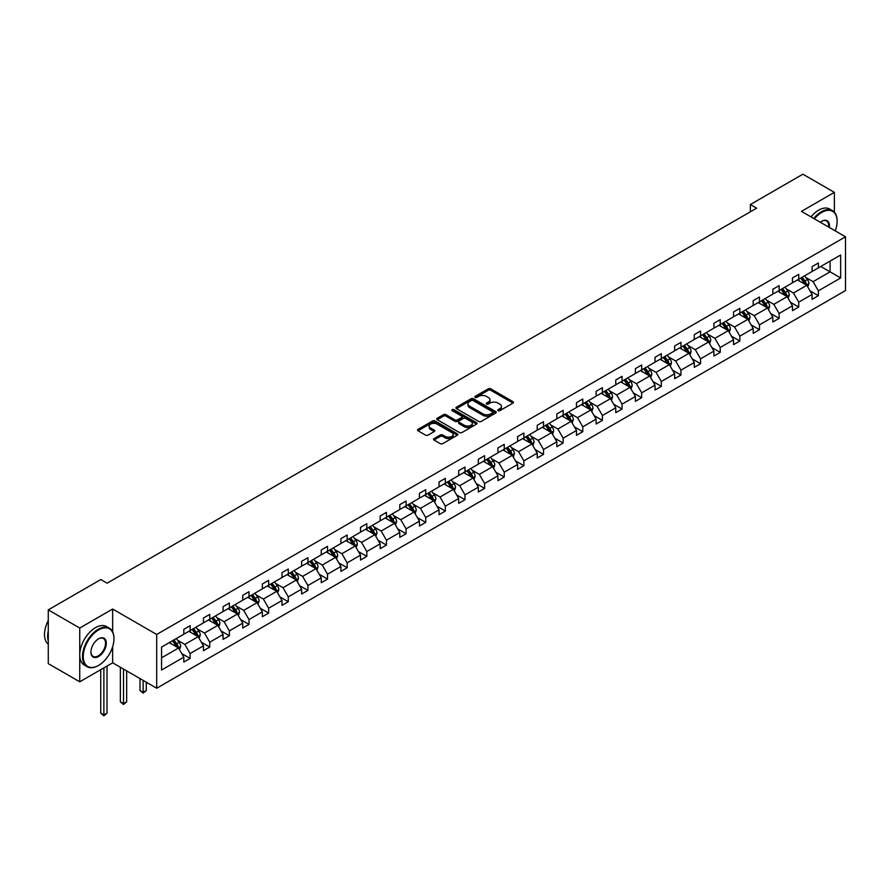 <?xml version="1.0" encoding="UTF-8"?>
<svg xmlns="http://www.w3.org/2000/svg" width="890" height="890" viewBox="0 0 890 890"><rect width="100%" height="100%" fill="white"/><g stroke="black" fill="none" stroke-linecap="round" stroke-linejoin="round"><path stroke-width="1.33" d="M498.111 410.657A1.224 0.701 0 0 0 499.846 410.657L512.974 403.081A1.747 1.012 0 0 0 513.486 402.369A1.747 1.012 0 0 0 512.974 401.657L490.735 388.819A1.747 1.012 0 0 0 488.265 388.819L475.138 396.395A1.224 0.701 0 0 0 476.862 397.396L478.564 396.417A5.596 3.226 0 0 1 486.474 396.417L488.321 397.485A5.596 3.226 0 0 1 489.967 399.766A5.596 3.226 0 0 1 488.321 402.046L486.63 403.025A1.224 0.701 0 0 0 488.354 404.027L490.056 403.048A5.596 3.226 0 0 1 497.955 403.048L499.813 404.116A5.596 3.226 0 0 1 501.448 406.396A5.596 3.226 0 0 1 499.813 408.677L498.111 409.656A1.224 0.701 0 0 0 498.111 410.657L498.111 409.656M434.031 438.603A1.747 1.012 0 0 0 433.519 439.315A1.747 1.012 0 0 0 434.031 440.027L440.272 443.632A1.747 1.012 0 0 0 442.742 443.632L457.315 435.21A1.747 1.012 0 0 0 457.827 434.498A1.747 1.012 0 0 0 457.315 433.786L435.077 420.948A1.747 1.012 0 0 0 432.607 420.948L418.033 429.358A1.747 1.012 0 0 0 417.521 430.081A1.747 1.012 0 0 0 418.033 430.793L425.565 435.143A1.747 1.012 0 0 0 428.034 435.143L434.276 431.539A1.747 1.012 0 0 0 434.787 430.827A1.747 1.012 0 0 0 434.276 430.115L430.538 427.957A4.673 2.703 0 0 1 429.169 426.043A4.673 2.703 0 0 1 432.062 423.551A4.673 2.703 0 0 1 437.146 424.141L451.786 432.584A4.673 2.703 0 0 1 453.155 434.498A4.673 2.703 0 0 1 450.273 436.99A4.673 2.703 0 0 1 445.178 436.4L442.742 434.999A1.747 1.012 0 0 0 440.272 434.999L434.031 438.603L434.031 440.027L440.272 436.445L440.272 434.999M112.652 609.038L79.744 628.04L48.271 609.873L48.271 663.64L79.744 681.807L112.652 662.805L156.696 688.237L156.696 634.47L112.652 609.038L112.652 631.833M834.364 212.154L834.364 192.362L801.456 211.364L845.5 236.796L156.696 634.47M834.364 192.362L802.902 174.195L750.359 204.533L750.359 211.798M48.271 609.873L100.815 579.535L107.112 583.173L756.645 208.171L750.359 204.533M478.686 421.448A1.747 1.012 0 0 0 481.156 421.448L495.741 413.027A1.747 1.012 0 0 0 496.253 412.315A1.747 1.012 0 0 0 495.741 411.603L473.502 398.764A1.747 1.012 0 0 0 471.032 398.764L456.448 407.186A1.747 1.012 0 0 0 455.936 407.898A1.747 1.012 0 0 0 456.448 408.61L478.686 421.448M452.676 410.924A1.224 0.701 0 0 1 453.922 411.091L453.922 409.645L476.528 422.694A1.747 1.012 0 0 1 477.04 423.406A1.747 1.012 0 0 1 476.528 424.118L461.955 432.54A1.747 1.012 0 0 1 459.474 432.54L437.246 419.702L443.476 416.12L443.476 414.673L437.246 418.267A1.747 1.012 0 0 0 436.734 418.99A1.747 1.012 0 0 0 437.246 419.702L437.246 418.267M443.476 416.12A1.747 1.012 0 0 1 445.957 416.12L445.957 414.673A1.747 1.012 0 0 0 443.476 414.673M445.957 414.673L454.968 419.88A1.747 1.012 0 0 0 457.438 419.88L461.576 417.488A1.747 1.012 0 0 0 462.088 416.776A1.747 1.012 0 0 0 461.576 416.064L452.187 410.646A1.224 0.701 0 0 1 453.922 409.645M79.744 628.04L79.744 681.807M161.546 647.075L183.818 634.214L183.818 629.352L190.115 625.715L190.115 630.587L203.454 622.878L203.454 618.016L209.751 614.378L209.751 619.251L223.09 611.541L223.09 606.68L229.375 603.042L229.375 607.915L242.725 600.216L242.725 595.343L249.011 591.705L249.011 596.578L262.35 588.88L262.35 584.007L268.647 580.369L268.647 585.242L281.985 577.543L281.985 572.671L288.282 569.044L288.282 573.905L301.621 566.207L301.621 561.334L307.918 557.707L307.918 562.569L321.257 554.87L321.257 549.998L327.542 546.371L327.542 551.233L340.892 543.534L340.892 538.661L347.178 535.035L347.178 539.907L360.517 532.198L360.517 527.336L366.814 523.698L366.814 528.571L380.152 520.861L380.152 516L386.449 512.362L386.449 517.235L399.788 509.525L399.788 504.663L406.085 501.026L406.085 505.898L419.424 498.2L419.424 493.327L425.709 489.689L425.709 494.562L439.048 486.863L439.048 481.991L445.345 478.353L445.345 483.226L458.684 475.527L458.684 470.654L464.981 467.028L464.981 471.889L478.319 464.191L478.319 459.318L484.616 455.691L484.616 460.553L497.955 452.854L497.955 447.982L504.241 444.355L504.241 449.216L517.591 441.518L517.591 436.645L523.876 433.018L523.876 437.891L537.215 430.182L537.215 425.32L543.512 421.682L543.512 426.555L556.851 418.845L556.851 413.984L563.148 410.346L563.148 415.218L576.486 407.509L576.486 402.647L582.783 399.009L582.783 403.882L596.122 396.184L596.122 391.311L602.408 387.673L602.408 392.546L615.758 384.847L615.758 379.974L622.043 376.337L622.043 381.209L635.382 373.511L635.382 368.638L641.679 365.011L641.679 369.873L655.018 362.174L655.018 357.302L661.315 353.675L661.315 358.536L674.653 350.838L674.653 345.965L680.95 342.339L680.95 347.2L694.289 339.502L694.289 334.629L700.575 331.002L700.575 335.864L713.925 328.165L713.925 323.304L720.21 319.666L720.21 324.539L733.549 316.829L733.549 311.967L739.846 308.329L739.846 313.202L753.185 305.493L753.185 300.631L759.481 296.993L759.481 301.866L772.82 294.156L772.82 289.295L779.117 285.657L779.117 290.529L792.456 282.831L792.456 277.958L798.742 274.32L798.742 279.193L812.081 271.495L812.081 266.622L818.377 262.995L818.377 267.857L840.649 254.996L840.649 277.958L818.377 290.819L818.377 295.691L812.081 299.318L812.081 294.457L798.742 302.155L798.742 307.028L792.456 310.655L792.456 305.793L779.117 313.491L779.117 318.353L772.82 321.991L772.82 317.118L759.481 324.828L759.481 329.689L753.185 333.327L753.185 328.454L739.846 336.164L739.846 341.026L733.549 344.664L733.549 339.791L720.21 347.501L720.21 352.362L713.925 356L713.925 351.127L700.575 358.826L700.575 363.699L694.289 367.336L694.289 362.464L680.95 370.162L680.95 375.035L674.653 378.662L674.653 373.8L661.315 381.499L661.315 386.371L655.018 389.998L655.018 385.136L641.679 392.835L641.679 397.708L635.382 401.334L635.382 396.473L622.043 404.171L622.043 409.044L615.758 412.671L615.758 407.809L602.408 415.508L602.408 420.369L596.122 424.007L596.122 419.134L582.783 426.844L582.783 431.706L576.486 435.344L576.486 430.471L563.148 438.18L563.148 443.042L556.851 446.68L556.851 441.807L543.512 449.517L543.512 454.378L537.215 458.016L537.215 453.144L523.876 460.842L523.876 465.715L517.591 469.353L517.591 464.48L504.241 472.178L504.241 477.051L497.955 480.689L497.955 475.816L484.616 483.515L484.616 488.388L478.319 492.014L478.319 487.153L464.981 494.851L464.981 499.724L458.684 503.351L458.684 498.489L445.345 506.188L445.345 511.06L439.048 514.687L439.048 509.825L425.709 517.524L425.709 522.397L419.424 526.023L419.424 521.151L406.085 528.86L406.085 533.722L399.788 537.36L399.788 532.487L386.449 540.197L386.449 545.058L380.152 548.696L380.152 543.823L366.814 551.533L366.814 556.395L360.517 560.033L360.517 555.16L347.178 562.858L347.178 567.731L340.892 571.369L340.892 566.496L327.542 574.195L327.542 579.067L321.257 582.705L321.257 577.832L307.918 585.531L307.918 590.404L301.621 594.031L301.621 589.169L288.282 596.867L288.282 601.74L281.985 605.367L281.985 600.505L268.647 608.204L268.647 613.077L262.35 616.703L262.35 611.842L249.011 619.54L249.011 624.413L242.725 628.04L242.725 623.167L229.375 630.877L229.375 635.738L223.09 639.376L223.09 634.503L209.751 642.213L209.751 647.075L203.454 650.712L203.454 645.84L190.115 653.549L190.115 658.411L183.818 662.049L183.818 657.176L161.546 670.037L161.546 647.075M156.696 688.237L845.5 290.563L845.5 236.796M188.858 631.31L198.17 636.684L184.831 644.393L177.544 640.188M184.831 644.393L190.115 653.549M198.17 636.684L203.454 645.84M183.818 633.057L184.831 633.635L190.115 630.587M208.483 619.974L217.805 625.347L204.466 633.057L197.18 628.852M204.466 633.057L209.751 642.213M217.805 625.347L223.09 634.503M203.454 621.721L204.466 622.299L209.751 619.251M228.118 608.638L237.43 614.022L224.091 621.721L216.815 617.515M224.091 621.721L229.375 630.877M237.43 614.022L242.725 623.167M223.09 610.384L224.091 610.963L229.375 607.915M247.754 597.301L257.065 602.686L243.727 610.384L236.44 606.179M243.727 610.384L249.011 619.54M257.065 602.686L262.35 611.842M242.725 599.048L243.727 599.626L249.011 596.578M267.389 585.965L276.701 591.349L263.362 599.048L256.075 594.843M263.362 599.048L268.647 608.204M276.701 591.349L281.985 600.505M262.35 587.712L263.362 588.29L268.647 585.242M287.025 574.64L296.337 580.013L282.998 587.712L275.711 583.506M282.998 587.712L288.282 596.867M296.337 580.013L301.621 589.169M281.985 576.375L282.998 576.965L288.282 573.905M306.649 563.303L315.972 568.677L302.622 576.375L295.347 572.17M302.622 576.375L307.918 585.531M315.972 568.677L321.257 577.832M301.621 565.039L302.622 565.628L307.918 562.569M326.285 551.967L335.597 557.34L322.258 565.039L314.971 560.834M322.258 565.039L327.542 574.195M335.597 557.34L340.892 566.496M321.257 553.702L322.258 554.292L327.542 551.233M345.921 540.63L355.232 546.004L341.894 553.714L334.607 549.497M341.894 553.714L347.178 562.858M355.232 546.004L360.517 555.16M340.892 542.377L341.894 542.956L347.178 539.907M365.556 529.294L374.868 534.668L361.529 542.377L354.242 538.172M361.529 542.377L366.814 551.533M374.868 534.668L380.152 543.823M360.517 531.041L361.529 531.619L366.814 528.571M385.192 517.958L394.504 523.331L381.165 531.041L373.878 526.836M381.165 531.041L386.449 540.197M394.504 523.331L399.788 532.487M380.152 519.704L381.165 520.283L386.449 517.235M404.817 506.621L414.139 512.006L400.789 519.704L393.514 515.499M400.789 519.704L406.085 528.86M414.139 512.006L419.424 521.151M399.788 508.368L400.789 508.947L406.085 505.898M424.452 495.285L433.764 500.67L420.425 508.368L413.138 504.163M420.425 508.368L425.709 517.524M433.764 500.67L439.048 509.825M419.424 497.032L420.425 497.61L425.709 494.562M444.088 483.949L453.399 489.333L440.061 497.032L432.774 492.826M440.061 497.032L445.345 506.188M453.399 489.333L458.684 498.489M439.048 485.695L440.061 486.274L445.345 483.226M463.723 472.623L473.035 477.997L459.696 485.695L452.409 481.49M459.696 485.695L464.981 494.851M473.035 477.997L478.319 487.153M458.684 474.359L459.696 474.949L464.981 471.889M483.359 461.287L492.671 466.66L479.332 474.359L472.045 470.154M479.332 474.359L484.616 483.515M492.671 466.66L497.955 475.816M478.319 463.022L479.332 463.612L484.616 460.553M502.984 449.951L512.295 455.324L498.956 463.022L491.68 458.817M498.956 463.022L504.241 472.178M512.295 455.324L517.591 464.48M497.955 451.686L498.956 452.276L504.241 449.216M522.619 438.614L531.931 443.988L518.592 451.686L511.305 447.481M518.592 451.686L523.876 460.842M531.931 443.988L537.215 453.144M517.591 440.361L518.592 440.939L523.876 437.891M542.255 427.278L551.566 432.651L538.228 440.361L530.941 436.156M538.228 440.361L543.512 449.517M551.566 432.651L556.851 441.807M537.215 429.024L538.228 429.603L543.512 426.555M561.89 415.942L571.202 421.315L557.863 429.024L550.576 424.819M557.863 429.024L563.148 438.18M571.202 421.315L576.486 430.471M556.851 417.688L557.863 418.267L563.148 415.218M581.515 404.605L590.838 409.978L577.488 417.688L570.212 413.483M577.488 417.688L582.783 426.844M590.838 409.978L596.122 419.134M576.486 406.352L577.488 406.93L582.783 403.882M601.151 393.269L610.462 398.653L597.123 406.352L589.848 402.147M597.123 406.352L602.408 415.508M610.462 398.653L615.758 407.809M596.122 395.015L597.123 395.594L602.408 392.546M620.786 381.932L630.098 387.317L616.759 395.015L609.472 390.81M616.759 395.015L622.043 404.171M630.098 387.317L635.382 396.473M615.758 383.679L616.759 384.257L622.043 381.209M640.422 370.596L649.733 375.981L636.394 383.679L629.108 379.474M636.394 383.679L641.679 392.835M649.733 375.981L655.018 385.136M635.382 372.343L636.394 372.921L641.679 369.873M660.057 359.271L669.369 364.644L656.03 372.343L648.743 368.137M656.03 372.343L661.315 381.499M669.369 364.644L674.653 373.8M655.018 361.006L656.03 361.596L661.315 358.536M679.682 347.934L689.005 353.308L675.655 361.006L668.379 356.801M675.655 361.006L680.95 370.162M689.005 353.308L694.289 362.464M674.653 349.67L675.655 350.26L680.95 347.2M699.318 336.598L708.629 341.971L695.29 349.67L688.003 345.465M695.29 349.67L700.575 358.826M708.629 341.971L713.925 351.127M694.289 338.345L695.29 338.923L700.575 335.864M718.953 325.262L728.265 330.635L714.926 338.345L707.639 334.139M714.926 338.345L720.21 347.501M728.265 330.635L733.549 339.791M713.925 327.008L714.926 327.587L720.21 324.539M738.589 313.925L747.9 319.299L734.562 327.008L727.275 322.803M734.562 327.008L739.846 336.164M747.9 319.299L753.185 328.454M733.549 315.672L734.562 316.25L739.846 313.202M758.224 302.589L767.536 307.962L754.197 315.672L746.91 311.467M754.197 315.672L759.481 324.828M767.536 307.962L772.82 317.118M753.185 304.336L754.197 304.914L759.481 301.866M777.849 291.252L787.172 296.637L773.822 304.336L766.546 300.13M773.822 304.336L779.117 313.491M787.172 296.637L792.456 305.793M772.82 292.999L773.822 293.578L779.117 290.529M797.485 279.916L806.796 285.301L793.457 292.999L786.17 288.794M793.457 292.999L798.742 302.155M806.796 285.301L812.081 294.457M792.456 281.663L793.457 282.241L798.742 279.193M820.769 266.477L830.081 271.851L813.093 281.663L805.806 277.458M813.093 281.663L818.377 290.819M840.649 277.958L830.081 271.851L830.081 261.104L840.649 254.996M812.081 270.326L813.093 270.905L818.377 267.857M161.546 657.832L178.534 648.02L169.222 642.647M178.534 648.02L183.818 657.176M810.011 290.852L818.377 295.691M790.376 302.188L798.742 307.028M770.74 313.525L779.117 318.353M751.104 324.861L759.481 329.689M731.48 336.197L739.846 341.026M711.844 347.534L720.21 352.362M692.209 358.87L700.575 363.699M672.573 370.207L680.95 375.035M652.948 381.532L661.315 386.371M633.313 392.868L641.679 397.708M613.677 404.205L622.043 409.044M594.042 415.541L602.408 420.369M574.406 426.877L582.783 431.706M554.782 438.214L563.148 443.042M535.146 449.55L543.512 454.378M515.51 460.887L523.876 465.715M495.875 472.223L504.241 477.051M476.239 483.559L484.616 488.388M456.615 494.885L464.981 499.724M436.979 506.221L445.345 511.06M417.343 517.557L425.709 522.397M397.708 528.894L406.085 533.722M378.072 540.23L386.449 545.058M358.447 551.566L366.814 556.395M338.812 562.903L347.178 567.731M319.176 574.239L327.542 579.067M299.541 585.576L307.918 590.404M279.916 596.901L288.282 601.74M260.281 608.237L268.647 613.077M240.645 619.573L249.011 624.413M221.009 630.91L229.375 635.738M201.374 642.246L209.751 647.075M181.749 653.583L190.115 658.411M112.652 662.805L112.652 646.752M498.6 410.835L499.813 410.134A5.596 3.226 0 0 0 501.448 407.854L501.448 406.396M489.967 399.766L489.967 401.212A5.596 3.226 0 0 1 488.321 403.504L487.119 404.194M512.952 403.092L490.735 390.265A1.747 1.012 0 0 0 488.265 390.265L475.627 397.563M495.741 411.603L495.741 413.027L473.502 400.222A1.747 1.012 0 0 0 471.032 400.222L456.481 408.621L456.448 407.186M492.648 412.815A1.224 0.701 0 0 0 492.648 411.814L473.135 400.545A1.224 0.701 0 0 0 471.4 400.545L469.609 401.579A5.596 3.226 0 0 0 467.973 403.86A5.596 3.226 0 0 0 469.609 406.151L482.947 413.85A5.596 3.226 0 0 0 490.857 413.85L492.648 412.815L492.648 414.273A1.224 0.701 0 0 0 493.004 413.772L493.004 412.315M467.973 403.86L467.973 405.317A5.596 3.226 0 0 0 469.609 407.598L469.609 406.151M492.648 414.273L490.857 415.307A5.596 3.226 0 0 1 482.947 415.307L469.609 407.598M445.957 416.12L454.968 421.326A1.747 1.012 0 0 0 457.438 421.326L461.576 418.945A1.747 1.012 0 0 0 462.088 418.222L462.088 416.776M453.922 411.091L476.506 424.13M464.324 425.275A4.673 2.703 0 0 0 469.419 425.865A4.673 2.703 0 0 0 472.301 423.373A4.673 2.703 0 0 0 470.932 421.459L465.782 418.489A1.747 1.012 0 0 0 463.312 418.489L459.173 420.87A1.747 1.012 0 0 0 458.661 421.593A1.747 1.012 0 0 0 459.173 422.305L464.324 425.275L464.324 426.733A4.673 2.703 0 0 0 469.419 427.322A4.673 2.703 0 0 0 472.301 424.83L472.301 423.373M458.661 421.593L458.661 423.039A1.747 1.012 0 0 0 459.173 423.751L459.173 422.305M464.324 426.733L459.173 423.751M453.155 434.498L453.155 435.955A4.673 2.703 0 0 1 450.273 438.447A4.673 2.703 0 0 1 445.178 437.858L442.742 436.445A1.747 1.012 0 0 0 440.272 436.445M429.169 426.043L429.169 427.5A4.673 2.703 0 0 0 430.538 429.403L430.538 427.957M434.276 430.115L434.276 431.539L430.538 429.403M457.315 433.786L457.315 435.21L435.077 422.405A1.747 1.012 0 0 0 432.607 422.405L418.055 430.805M807.753 286.958L808.91 283.61A4.717 2.726 -120 0 0 807.408 279.594L804.582 275.822M799.52 281.095L798.285 279.46M806.106 284.9L806.362 283.81A4.717 2.726 -120 0 0 805.016 280.973L802.19 277.202M801.011 277.88L804.115 282.041A2.403 1.391 60 0 1 804.56 282.764L806.362 283.81M800.677 278.081L803.503 281.852A4.717 2.726 60 0 1 804.682 284.077M835.243 230.877A21.716 12.538 120 0 0 837.134 221.287A21.716 12.538 120 0 0 821.781 212.421A21.716 12.538 120 0 0 814.406 218.84M813.749 218.462A22.25 12.849 -60 0 1 821.403 211.764A22.25 12.849 -60 0 1 832.528 210.663A22.25 12.849 -60 0 1 837.134 220.842A22.25 12.849 -60 0 1 837.134 221.065M820.335 222.266A10.858 6.263 -60 0 1 821.781 221.287L821.781 221.287A10.858 6.263 -60 0 1 829.313 227.451M810.99 216.871A22.25 12.849 -60 0 1 818.633 210.162A22.25 12.849 -60 0 1 829.758 209.061L832.528 210.663M828.612 227.05A10.324 5.963 120 0 0 826.565 220.987A10.324 5.963 120 0 0 821.581 221.399M98.245 665.609L98.623 665.386A21.716 12.538 120 0 0 98.623 665.386A21.716 12.538 120 0 0 113.976 638.798A21.716 12.538 120 0 0 98.612 629.931A21.716 12.538 120 0 0 83.26 656.52A21.716 12.538 120 0 0 98.612 665.386L98.245 665.609A22.25 12.849 -60 0 1 87.12 666.71A22.25 12.849 -60 0 1 83.704 648.877A22.25 12.849 -60 0 1 98.245 629.274A22.25 12.849 -60 0 1 109.359 628.173A22.25 12.849 -60 0 1 113.976 638.364A22.25 12.849 -60 0 1 113.976 638.575M98.612 656.52A10.858 6.263 -60 0 1 90.936 652.092A10.858 6.263 -60 0 1 98.612 638.798L98.612 638.798A10.858 6.263 -60 0 1 106.299 643.225A10.858 6.263 -60 0 1 98.612 656.52M90.947 651.869A10.324 5.963 120 0 0 93.083 656.386A10.324 5.963 120 0 0 98.245 655.874A10.324 5.963 120 0 0 104.987 646.774A10.324 5.963 120 0 0 103.407 638.497A10.324 5.963 120 0 0 98.423 638.909M87.12 666.71L84.35 665.108A22.25 12.849 -60 0 1 80.934 647.286A22.25 12.849 -60 0 1 95.475 627.673A22.25 12.849 -60 0 1 106.6 626.571L109.359 628.173M48.271 641.123A22.25 12.849 -60 0 1 48.271 630.943M48.271 644.204A22.25 12.849 -60 0 1 48.271 620.597M788.128 298.284L789.285 294.946A4.717 2.726 -120 0 0 787.772 290.93L784.947 287.159M779.885 292.432L778.661 290.796M786.471 296.225L786.738 295.146A4.717 2.726 -120 0 0 785.381 292.309L782.555 288.538M781.376 289.217L784.49 293.377A2.403 1.391 60 0 1 784.924 294.101L786.738 295.146M781.053 289.406L783.879 293.177A4.717 2.726 60 0 1 785.047 295.413M768.493 309.62L769.65 306.282A4.717 2.726 -120 0 0 768.137 302.266L765.311 298.495M760.249 303.757L759.025 302.122M766.835 307.562L767.102 306.483A4.717 2.726 -120 0 0 765.756 303.646L762.93 299.874M761.74 300.553L764.855 304.703A2.403 1.391 60 0 1 765.289 305.437L767.102 306.483M761.417 300.742L764.243 304.514A4.717 2.726 60 0 1 765.411 306.75M748.857 320.956L750.014 317.619A4.717 2.726 -120 0 0 748.512 313.603L745.687 309.831M740.614 315.093L739.39 313.458M747.2 318.898L747.466 317.819A4.717 2.726 -120 0 0 746.12 314.982L743.295 311.211M742.115 311.889L745.219 316.039A2.403 1.391 60 0 1 745.653 316.773L747.466 317.819M741.782 312.079L744.607 315.85A4.717 2.726 60 0 1 745.787 318.075M729.222 332.293L730.379 328.955A4.717 2.726 -120 0 0 728.877 324.939L726.051 321.168M720.978 326.43L719.754 324.794M727.575 330.234L727.831 329.155A4.717 2.726 -120 0 0 726.485 326.319L723.659 322.547M722.48 323.226L725.584 327.375A2.403 1.391 60 0 1 726.029 328.11L727.831 329.155M722.146 323.415L724.972 327.186A4.717 2.726 60 0 1 726.151 329.411M709.586 343.629L710.743 340.291A4.717 2.726 -120 0 0 709.241 336.275L706.415 332.504M701.353 337.766L700.119 336.131M707.939 341.571L708.206 340.492A4.717 2.726 -120 0 0 706.849 337.655L704.023 333.884M702.844 334.562L705.948 338.712A2.403 1.391 60 0 1 706.393 339.446L708.206 340.492M702.51 334.751L705.336 338.523A4.717 2.726 60 0 1 706.515 340.748M689.961 354.965L691.118 351.617A4.717 2.726 -120 0 0 689.605 347.601L686.78 343.829M681.718 349.103L680.494 347.467M688.304 352.907L688.571 351.828A4.717 2.726 -120 0 0 687.214 348.991L684.388 345.22M683.209 345.899L686.323 350.048A2.403 1.391 60 0 1 686.757 350.782L688.571 351.828M682.886 346.088L685.712 349.859A4.717 2.726 60 0 1 686.88 352.084M670.326 366.302L671.483 362.953A4.717 2.726 -120 0 0 669.981 358.937L667.155 355.166M662.082 360.439L660.858 358.803M668.668 364.244L668.935 363.153A4.717 2.726 -120 0 0 667.589 360.317L664.763 356.545M663.573 357.235L666.688 361.385A2.403 1.391 60 0 1 667.122 362.108L668.935 363.153M663.25 357.424L666.076 361.195A4.717 2.726 60 0 1 667.244 363.42M650.69 377.638L651.847 374.29A4.717 2.726 -120 0 0 650.345 370.273L647.519 366.502M642.447 371.775L641.223 370.14M649.033 375.58L649.299 374.49A4.717 2.726 -120 0 0 647.953 371.653L645.128 367.882M643.948 368.571L647.052 372.721A2.403 1.391 60 0 1 647.486 373.444L649.299 374.49M643.615 368.76L646.44 372.532A4.717 2.726 60 0 1 647.62 374.757M631.055 388.974L632.212 385.626A4.717 2.726 -120 0 0 630.71 381.61L627.884 377.838M622.811 383.112L621.587 381.476M629.408 386.916L629.664 385.826A4.717 2.726 -120 0 0 628.318 382.989L625.492 379.218M624.313 379.908L627.417 384.057A2.403 1.391 60 0 1 627.862 384.78L629.664 385.826M623.979 380.097L626.805 383.868A4.717 2.726 60 0 1 627.984 386.093M611.419 400.311L612.576 396.962A4.717 2.726 -120 0 0 611.074 392.946L608.248 389.175M603.186 394.448L601.963 392.813M609.772 398.242L610.039 397.163A4.717 2.726 -120 0 0 608.682 394.326L605.856 390.554M604.677 391.233L607.792 395.394A2.403 1.391 60 0 1 608.226 396.117L610.039 397.163M604.343 391.422L607.169 395.193A4.717 2.726 60 0 1 608.348 397.43M591.794 411.636L592.951 408.299A4.717 2.726 -120 0 0 591.438 404.282L588.613 400.511M583.551 405.773L582.327 404.138M590.137 409.578L590.404 408.499A4.717 2.726 -120 0 0 589.047 405.662L586.221 401.891M585.042 402.569L588.156 406.719A2.403 1.391 60 0 1 588.59 407.453L590.404 408.499M584.719 402.758L587.545 406.53A4.717 2.726 60 0 1 588.713 408.766M572.159 422.973L573.316 419.635A4.717 2.726 -120 0 0 571.814 415.619L568.988 411.848M563.915 417.11L562.691 415.474M570.501 420.914L570.768 419.835A4.717 2.726 -120 0 0 569.422 416.998L566.596 413.227M565.406 413.906L568.521 418.055A2.403 1.391 60 0 1 568.955 418.79L570.768 419.835M565.083 414.095L567.909 417.866A4.717 2.726 60 0 1 569.088 420.091M552.523 434.309L553.68 430.971A4.717 2.726 -120 0 0 552.178 426.955L549.353 423.184M544.279 428.446L543.056 426.811M550.865 432.251L551.133 431.172A4.717 2.726 -120 0 0 549.786 428.335L546.961 424.563M545.781 425.242L548.885 429.392A2.403 1.391 60 0 1 549.319 430.126L551.133 431.172M545.448 425.431L548.273 429.203A4.717 2.726 60 0 1 549.453 431.428M532.888 445.645L534.045 442.308A4.717 2.726 -120 0 0 532.543 438.292L529.717 434.52M524.644 439.782L523.42 438.147M531.241 443.587L531.497 442.508A4.717 2.726 -120 0 0 530.151 439.671L527.325 435.9M526.146 436.578L529.25 440.728A2.403 1.391 60 0 1 529.695 441.462L531.497 442.508M525.812 436.768L528.638 440.539A4.717 2.726 60 0 1 529.817 442.764M513.252 456.982L514.409 453.644A4.717 2.726 -120 0 0 512.907 449.617L510.081 445.846M505.019 451.119L503.796 449.483M511.605 454.924L511.872 453.844A4.717 2.726 -120 0 0 510.515 451.007L507.689 447.236M506.51 447.915L509.625 452.064A2.403 1.391 60 0 1 510.059 452.799L511.872 453.844M506.188 448.104L509.013 451.875A4.717 2.726 60 0 1 510.181 454.1M493.627 468.318L494.784 464.969A4.717 2.726 -120 0 0 493.271 460.953L490.446 457.182M485.384 462.455L484.16 460.82M491.97 466.26L492.237 465.17A4.717 2.726 -120 0 0 490.88 462.333L488.054 458.561M486.875 459.251L489.99 463.401A2.403 1.391 60 0 1 490.423 464.124L492.237 465.17M486.552 459.44L489.378 463.212A4.717 2.726 60 0 1 490.546 465.437M473.992 479.654L475.149 476.306A4.717 2.726 -120 0 0 473.647 472.29L470.821 468.518M465.748 473.792L464.524 472.156M472.334 477.596L472.601 476.506A4.717 2.726 -120 0 0 471.255 473.669L468.429 469.898M467.239 470.588L470.354 474.737A2.403 1.391 60 0 1 470.788 475.46L472.601 476.506M466.916 470.777L469.742 474.548A4.717 2.726 60 0 1 470.921 476.773M454.356 490.991L455.513 487.642A4.717 2.726 -120 0 0 454.011 483.626L451.186 479.855M446.113 485.128L444.889 483.493M452.71 488.933L452.966 487.842A4.717 2.726 -120 0 0 451.619 485.005L448.794 481.234M447.614 481.924L450.718 486.074A2.403 1.391 60 0 1 451.152 486.797L452.966 487.842M447.281 482.113L450.106 485.884A4.717 2.726 60 0 1 451.286 488.109M434.721 502.327L435.878 498.978A4.717 2.726 -120 0 0 434.376 494.962L431.55 491.191M426.488 496.464L425.253 494.829M433.074 500.258L433.33 499.179A4.717 2.726 -120 0 0 431.984 496.342L429.158 492.57M427.979 493.249L431.083 497.41A2.403 1.391 60 0 1 431.528 498.133L433.33 499.179M427.645 493.438L430.471 497.221A4.717 2.726 60 0 1 431.65 499.446M415.096 513.652L416.253 510.315A4.717 2.726 -120 0 0 414.74 506.299L411.914 502.527M406.852 507.79L405.629 506.154M413.438 511.594L413.705 510.515A4.717 2.726 -120 0 0 412.348 507.678L409.522 503.907M408.343 504.586L411.458 508.735A2.403 1.391 60 0 1 411.892 509.469L413.705 510.515M408.021 504.775L410.846 508.546A4.717 2.726 60 0 1 412.014 510.782M395.46 524.989L396.617 521.651A4.717 2.726 -120 0 0 395.104 517.635L392.279 513.864M387.217 519.126L385.993 517.49M393.803 522.931L394.07 521.851A4.717 2.726 -120 0 0 392.724 519.015L389.898 515.243M388.707 515.922L391.822 520.072A2.403 1.391 60 0 1 392.256 520.806L394.07 521.851M388.385 516.111L391.211 519.882A4.717 2.726 60 0 1 392.379 522.119M375.825 536.325L376.982 532.988A4.717 2.726 -120 0 0 375.48 528.971L372.654 525.2M367.581 530.462L366.357 528.827M374.167 534.267L374.434 533.188A4.717 2.726 -120 0 0 373.088 530.351L370.262 526.58M369.083 527.258L372.187 531.408A2.403 1.391 60 0 1 372.621 532.142L374.434 533.188M368.749 527.447L371.575 531.219A4.717 2.726 60 0 1 372.754 533.444M356.189 547.662L357.346 544.324A4.717 2.726 -120 0 0 355.844 540.308L353.019 536.537M347.945 541.799L346.722 540.163M354.543 545.603L354.799 544.524A4.717 2.726 -120 0 0 353.452 541.687L350.627 537.916M349.447 538.595L352.551 542.744A2.403 1.391 60 0 1 352.996 543.479L354.799 544.524M349.114 538.784L351.939 542.555A4.717 2.726 60 0 1 353.119 544.78M336.553 558.998L337.711 555.66A4.717 2.726 -120 0 0 336.209 551.644L333.383 547.862M328.321 553.135L327.086 551.5M334.907 556.94L335.174 555.861A4.717 2.726 -120 0 0 333.817 553.024L330.991 549.252M329.812 549.931L332.916 554.081A2.403 1.391 60 0 1 333.361 554.815L335.174 555.861M329.478 550.12L332.304 553.892A4.717 2.726 60 0 1 333.483 556.116M316.929 570.334L318.086 566.986A4.717 2.726 -120 0 0 316.573 562.97L313.747 559.198M308.685 564.471L307.462 562.836M315.271 568.276L315.538 567.186A4.717 2.726 -120 0 0 314.181 564.349L311.355 560.578M310.176 561.267L313.291 565.417A2.403 1.391 60 0 1 313.725 566.151L315.538 567.186M309.853 561.457L312.679 565.228A4.717 2.726 60 0 1 313.847 567.453M297.293 581.671L298.45 578.322A4.717 2.726 -120 0 0 296.949 574.306L294.123 570.535M289.05 575.808L287.826 574.172M295.636 579.613L295.903 578.522A4.717 2.726 -120 0 0 294.557 575.685L291.731 571.914M290.541 572.604L293.655 576.753A2.403 1.391 60 0 1 294.089 577.477L295.903 578.522M290.218 572.793L293.044 576.564A4.717 2.726 60 0 1 294.212 578.789M277.658 593.007L278.815 589.658A4.717 2.726 -120 0 0 277.313 585.642L274.487 581.871M269.414 587.144L268.19 585.509M276 590.949L276.267 589.859A4.717 2.726 -120 0 0 274.921 587.022L272.095 583.25M270.916 583.94L274.02 588.09A2.403 1.391 60 0 1 274.454 588.813L276.267 589.859M270.582 584.129L273.408 587.901A4.717 2.726 60 0 1 274.587 590.126M258.022 604.343L259.179 600.995A4.717 2.726 -120 0 0 257.677 596.979L254.852 593.207M249.779 598.481L248.555 596.845M256.376 602.285L256.632 601.195A4.717 2.726 -120 0 0 255.285 598.358L252.46 594.587M251.28 595.265L254.384 599.426A2.403 1.391 60 0 1 254.829 600.149L256.632 601.195M250.947 595.466L253.772 599.237A4.717 2.726 60 0 1 254.952 601.462M238.387 615.669L239.543 612.331A4.717 2.726 -120 0 0 238.042 608.315L235.216 604.544M230.154 609.806L228.93 608.17M236.74 613.611L237.007 612.531A4.717 2.726 -120 0 0 235.65 609.694L232.824 605.923M231.645 606.602L234.76 610.751A2.403 1.391 60 0 1 235.194 611.486L237.007 612.531M231.311 606.791L234.137 610.562A4.717 2.726 60 0 1 235.316 612.798M218.762 627.005L219.919 623.668A4.717 2.726 -120 0 0 218.406 619.651L215.58 615.88M210.518 621.142L209.295 619.507M217.104 624.947L217.371 623.868A4.717 2.726 -120 0 0 216.014 621.031L213.188 617.26M212.009 617.938L215.124 622.088A2.403 1.391 60 0 1 215.558 622.822L217.371 623.868M211.687 618.127L214.512 621.899A4.717 2.726 60 0 1 215.68 624.135M143.145 680.416L143.145 692.331L146.294 690.518L146.294 682.23M146.294 690.518L143.145 693.132L139.997 690.518L139.997 678.603M139.997 690.518L143.145 692.331L143.145 693.132M199.126 638.341L200.283 635.004A4.717 2.726 -120 0 0 198.782 630.988L195.956 627.216M190.883 632.479L189.659 630.843M197.469 636.283L197.736 635.204A4.717 2.726 -120 0 0 196.39 632.367L193.564 628.596M192.374 629.274L195.489 633.424A2.403 1.391 60 0 1 195.922 634.158L197.736 635.204M192.051 629.464L194.877 633.235A4.717 2.726 60 0 1 196.056 635.46M123.51 669.08L123.51 703.667L126.658 701.854L126.658 670.893M126.658 701.854L123.51 704.468L120.361 701.854L120.361 667.266M120.361 701.854L123.51 703.667L123.51 704.468M179.491 649.678L180.648 646.34A4.717 2.726 -120 0 0 179.146 642.324L176.32 638.553M171.247 643.815L170.023 642.18M177.833 647.62L178.1 646.54A4.717 2.726 -120 0 0 176.754 643.704L173.928 639.932M172.749 640.611L175.853 644.76A2.403 1.391 60 0 1 176.287 645.495L178.1 646.54M172.415 640.8L175.241 644.571A4.717 2.726 60 0 1 176.42 646.796M103.874 667.878L103.874 715.004L107.023 713.19L107.023 666.054M107.023 713.19L103.874 715.805L100.737 713.19L100.737 669.692M100.737 713.19L103.874 715.004L103.874 715.805M499.813 410.134L499.813 408.677M486.63 404.027L486.63 403.025M488.321 403.504L488.321 402.046M475.138 397.396L475.138 396.395M488.265 390.265L488.265 388.819M490.735 390.265L490.735 388.819M512.974 403.081L512.974 401.657M471.032 400.222L471.032 398.764M473.502 400.222L473.502 398.764M482.947 415.307L482.947 413.85M490.857 415.307L490.857 413.85M454.968 421.326L454.968 419.88M457.438 421.326L457.438 419.88M461.576 418.945L461.576 417.488M476.528 424.118L476.528 422.694M442.742 436.445L442.742 434.999M445.178 437.858L445.178 436.4M418.033 430.793L418.033 429.358M432.607 422.405L432.607 420.948M435.077 422.405L435.077 420.948M806.462 285.1L808.888 283.699M805.016 280.973L807.408 279.594M802.168 282.62L803.503 281.852M786.827 296.437L789.252 295.035M785.381 292.309L787.772 290.93M782.533 293.956L783.879 293.177M767.191 307.773L769.616 306.371M765.756 303.646L768.137 302.266M762.897 305.292L764.243 304.514M747.556 319.109L749.981 317.708M746.12 314.982L748.512 313.603M743.261 316.629L744.607 315.85M727.931 330.446L730.345 329.044M726.485 326.319L728.877 324.939M723.637 327.965L724.972 327.186M708.295 341.782L710.721 340.38M706.849 337.655L709.241 336.275M704.001 339.301L705.336 338.523M688.66 353.108L691.085 351.717M687.214 348.991L689.605 347.601M684.365 350.638L685.712 349.859M669.024 364.444L671.449 363.053M667.589 360.317L669.981 358.937M664.73 361.963L666.076 361.195M649.389 375.78L651.814 374.378M647.953 371.653L650.345 370.273M645.094 373.299L646.44 372.532M629.764 387.117L632.178 385.715M628.318 382.989L630.71 381.61M625.47 384.636L626.805 383.868M610.128 398.453L612.554 397.051M608.682 394.326L611.074 392.946M605.834 395.972L607.169 395.193M590.493 409.789L592.918 408.388M589.047 405.662L591.438 404.282M586.198 407.309L587.545 406.53M570.857 421.126L573.282 419.724M569.422 416.998L571.814 415.619M566.563 418.645L567.909 417.866M551.233 432.462L553.647 431.06M549.786 428.335L552.178 426.955M546.938 429.981L548.273 429.203M531.597 443.799L534.022 442.397M530.151 439.671L532.543 438.292M527.303 441.318L528.638 440.539M511.961 455.124L514.387 453.733M510.515 451.007L512.907 449.617M507.667 452.654L509.013 451.875M492.326 466.46L494.751 465.07M490.88 462.333L493.271 460.953M488.032 463.979L489.378 463.212M472.69 477.797L475.115 476.395M471.255 473.669L473.647 472.29M468.396 475.316L469.742 474.548M453.066 489.133L455.48 487.731M451.619 485.005L454.011 483.626M448.771 486.652L450.106 485.884M433.43 500.469L435.855 499.068M431.984 496.342L434.376 494.962M429.136 497.988L430.471 497.221M413.794 511.806L416.22 510.404M412.348 507.678L414.74 506.299M409.5 509.325L410.846 508.546M394.159 523.142L396.584 521.74M392.724 519.015L395.104 517.635M389.865 520.661L391.211 519.882M374.523 534.478L376.948 533.077M373.088 530.351L375.48 528.971M370.229 531.998L371.575 531.219M354.899 545.815L357.313 544.413M353.452 541.687L355.844 540.308M350.604 543.334L351.939 542.555M335.263 557.14L337.688 555.749M333.817 553.024L336.209 551.644M330.969 554.67L332.304 553.892M315.627 568.476L318.053 567.086M314.181 564.349L316.573 562.97M311.333 565.995L312.679 565.228M295.992 579.813L298.417 578.422M294.557 575.685L296.949 574.306M291.697 577.332L293.044 576.564M276.356 591.149L278.781 589.747M274.921 587.022L277.313 585.642M272.062 588.668L273.408 587.901M256.732 602.486L259.146 601.084M255.285 598.358L257.677 596.979M252.437 600.005L253.772 599.237M237.096 613.822L239.521 612.42M235.65 609.694L238.042 608.315M232.802 611.341L234.137 610.562M217.46 625.158L219.886 623.756M216.014 621.031L218.406 619.651M213.166 622.677L214.512 621.899M197.825 636.495L200.25 635.093M196.39 632.367L198.782 630.988M193.531 634.014L194.877 633.235M178.2 647.831L180.614 646.429M176.754 643.704L179.146 642.324M173.906 645.35L175.241 644.571"/></g></svg>
